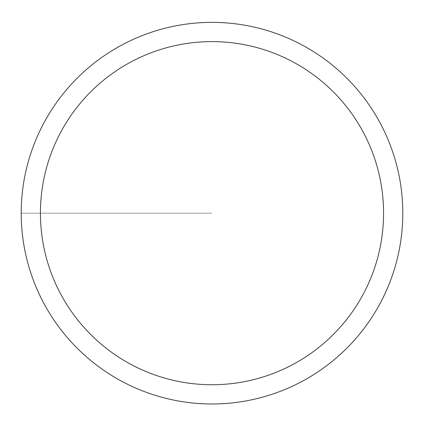 <?xml version="1.0" encoding="UTF-8"?>
<svg xmlns="http://www.w3.org/2000/svg" width="424" height="424" viewBox="0 0 424 424"><rect width="100%" height="100%" fill="white"/><g stroke="black" fill="none" stroke-linecap="round" stroke-linejoin="round"><path stroke-width="0.32" stroke-dasharray="2.12 1.59" d="M21.2 213.177A190.8 190.8 0 0 0 307.4 378.415A190.8 190.8 0 0 0 307.4 47.939A190.8 190.8 0 0 0 21.2 213.177L212 213.177L21.2 213.177M212 22.377A190.8 190.8 0 0 0 21.2 213.177A190.8 190.8 0 0 0 212 403.977A190.8 190.8 0 0 0 402.8 213.177A190.8 190.8 0 0 0 212 22.377A190.8 190.8 0 0 0 21.2 213.177A190.8 190.8 0 0 0 212 403.977A190.8 190.8 0 0 0 402.8 213.177A190.8 190.8 0 0 0 212 22.377"/><path stroke-width="0.64" d="M21.2 213.177A190.8 190.8 0 0 1 307.4 47.939A190.8 190.8 0 0 1 307.4 378.415A190.8 190.8 0 0 1 21.2 213.177M40.428 213.177A171.572 171.572 0 0 0 297.786 361.757A171.572 171.572 0 0 0 297.786 64.591A171.572 171.572 0 0 0 40.428 213.177M402.8 213.177A190.8 190.8 0 0 1 116.6 378.415A190.8 190.8 0 0 1 116.6 47.939A190.8 190.8 0 0 1 402.8 213.177"/></g></svg>
